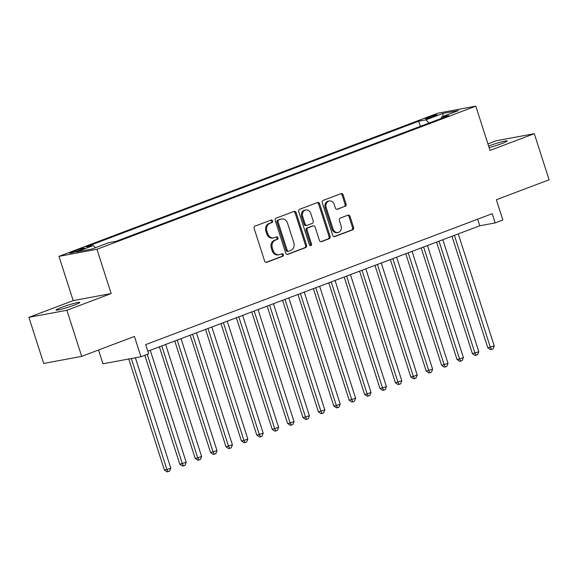 <?xml version="1.0" encoding="UTF-8"?>
<svg xmlns="http://www.w3.org/2000/svg" width="578" height="578" viewBox="0 0 578 578"><rect width="100%" height="100%" fill="white"/><g stroke="black" fill="none" stroke-linecap="round" stroke-linejoin="round"><path stroke-width="0.87" d="M272.614 220.912A1.337 1.127 79.5 0 0 271.147 220.045L255.086 226.114A1.907 1.611 79.5 0 0 254.161 228.491L264.623 261.075A1.907 1.611 79.5 0 0 266.711 262.318L282.772 256.249A1.337 1.127 79.5 0 0 281.963 253.713L279.882 254.501A6.105 5.151 79.5 0 1 279.138 254.71A6.105 5.151 79.5 0 1 273.184 250.534L272.31 247.818A6.105 5.151 79.5 0 1 275.294 240.195L277.368 239.415A1.337 1.127 79.5 0 0 276.559 236.879L274.478 237.666A6.105 5.151 79.5 0 1 273.734 237.869A6.105 5.151 79.5 0 1 267.78 233.7L266.906 230.983A6.105 5.151 79.5 0 1 269.883 223.361L271.963 222.573A1.337 1.127 79.5 0 0 272.614 220.912M273.734 237.869L272.708 238.064A6.105 5.151 79.5 0 1 266.754 233.888L265.88 231.171A6.105 5.151 79.5 0 1 268.857 223.556L270.938 222.768A1.337 1.127 79.5 0 0 270.721 220.204M266.01 262.383L281.746 256.437A1.337 1.127 79.5 0 0 281.529 253.879M279.138 254.71L278.112 254.898A6.105 5.151 79.5 0 1 272.159 250.722L271.284 248.005A6.105 5.151 79.5 0 1 274.261 240.39L276.342 239.603A1.337 1.127 79.5 0 0 276.125 237.038M489.125 147.636A12.434 0.997 -17.8 0 0 501.856 143.554A12.434 0.997 -17.8 0 0 507.13 140.974A12.434 0.997 -17.8 0 0 500.743 142.109A12.434 0.997 -17.8 0 0 488.713 145.996A12.434 0.997 -17.8 0 0 488.612 146.039M61.34 307.467A12.434 0.997 -17.8 0 0 56.073 310.046A12.434 0.997 -17.8 0 0 62.46 308.912A12.434 0.997 -17.8 0 0 74.483 305.025A12.434 0.997 -17.8 0 0 79.75 302.446A12.434 0.997 -17.8 0 0 73.37 303.573A12.434 0.997 -17.8 0 0 61.34 307.467M428.074 117.385A6.221 0.499 -17.8 0 0 425.437 118.678A6.221 0.499 -17.8 0 0 428.63 118.114A6.221 0.499 -17.8 0 0 434.642 116.164A6.221 0.499 -17.8 0 0 437.279 114.878A6.221 0.499 -17.8 0 0 434.085 115.441A6.221 0.499 -17.8 0 0 428.074 117.385M345.124 206.404A1.907 1.611 79.5 0 0 346.056 204.02L343.122 194.88A1.907 1.611 79.5 0 0 341.027 193.644L323.189 200.378A1.907 1.611 79.5 0 0 322.257 202.762L332.718 235.347A1.907 1.611 79.5 0 0 334.814 236.583L352.652 229.849A1.907 1.611 79.5 0 0 353.584 227.465L350.037 216.425A1.907 1.611 79.5 0 0 347.942 215.182L340.312 218.065A1.907 1.611 79.5 0 0 339.38 220.449L341.136 225.926A5.101 4.306 79.5 0 1 338.029 232.472A5.101 4.306 79.5 0 1 333.051 228.982L326.165 207.531A5.101 4.306 79.5 0 1 329.272 200.985A5.101 4.306 79.5 0 1 334.25 204.475L335.399 208.051A1.907 1.611 79.5 0 0 337.494 209.287L344.098 206.592A1.907 1.611 79.5 0 0 345.03 204.215L342.097 195.075A1.907 1.611 79.5 0 0 340.709 193.76M66.882 310.278L111.157 293.552L73.175 300.611L28.9 317.336L66.882 310.278L81.686 356.388L134.436 336.454L140.945 356.742L148.647 353.83L145.685 344.611L492.203 213.694L495.165 222.913L502.867 220.001L496.35 199.721L549.1 179.787L534.296 133.684L496.314 140.743L487.933 143.908M111.157 293.552L96.945 249.291L475.81 106.15L490.021 150.41L534.296 133.684M296.109 212.646A1.907 1.611 79.5 0 0 294.014 211.404L276.176 218.144A1.907 1.611 79.5 0 0 275.244 220.521L285.705 253.106A1.907 1.611 79.5 0 0 287.801 254.349L305.639 247.608A1.907 1.611 79.5 0 0 306.571 245.231L296.109 212.646L295.083 212.834A1.907 1.611 79.5 0 0 293.696 211.526M299.686 209.265L317.524 202.524A1.907 1.611 79.5 0 1 319.612 203.759L330.074 236.344A1.907 1.611 79.5 0 1 329.149 238.728L321.512 241.611A1.907 1.611 79.5 0 1 319.417 240.376L315.176 227.161A1.907 1.611 79.5 0 0 313.081 225.919L308.016 227.833A1.907 1.611 79.5 0 0 307.091 230.21L311.506 243.974A1.337 1.127 79.5 0 1 309.389 244.769L298.754 211.642A1.907 1.611 79.5 0 1 299.686 209.265M81.686 356.388L43.704 363.446L28.9 317.336M78.63 250.657L82.018 249.378A6.026 0.484 -17.8 0 0 84.569 248.128A6.026 0.484 -17.8 0 0 81.476 248.67A6.026 0.484 -17.8 0 0 75.653 250.556L72.264 251.842A6.026 0.484 -17.8 0 0 69.707 253.092A6.026 0.484 -17.8 0 0 72.799 252.543A6.026 0.484 -17.8 0 0 78.63 250.657M96.945 249.291L58.963 256.35L437.828 113.209L475.81 106.15M420.379 126.322L418.732 121.192L86.071 246.878L93.26 245.542L95.399 247.724M418.732 121.192L425.914 119.856L442.856 113.454L458.462 110.557L441.52 116.958L448.701 115.622L116.048 241.308L108.859 242.637L91.916 249.039L76.318 251.943L93.26 245.542M98.535 350.015L102.963 363.8L140.945 356.742M73.175 300.611L58.963 256.35M147.802 351.2L479.769 225.774L495.165 222.913M477.652 219.192L479.769 225.774M441.52 116.958L441.195 118.461M429.042 123.049L425.914 119.856M442.856 113.454L442.958 116.416M287.093 254.421L304.613 247.803A1.907 1.611 79.5 0 0 305.545 245.419L295.083 212.834M278.654 220.052A1.337 1.127 79.5 0 0 278.004 221.714L287.187 250.317A1.337 1.127 79.5 0 0 288.653 251.184L290.842 250.361A6.105 5.151 79.5 0 0 293.819 242.738L287.541 223.187A6.105 5.151 79.5 0 0 281.587 219.011A6.105 5.151 79.5 0 0 280.843 219.221L277.628 220.24A1.337 1.127 79.5 0 0 276.978 221.909L278.004 221.714M287.627 251.379A1.337 1.127 79.5 0 1 286.161 250.512L276.978 221.909M281.587 219.011L280.561 219.207A6.105 5.151 79.5 0 0 279.817 219.409L280.843 219.221M277.628 220.24L279.817 219.409M320.804 241.683L328.116 238.916A1.907 1.611 79.5 0 0 329.048 236.539L318.586 203.955A1.907 1.611 79.5 0 0 317.199 202.647M312.532 226.02A1.907 1.611 79.5 0 0 312.055 226.106L306.99 228.021A1.907 1.611 79.5 0 0 306.065 230.405L310.48 244.162L311.506 243.974M310.148 245.628A1.337 1.127 79.5 0 0 310.48 244.162M310.776 213.448A5.101 4.306 79.5 0 0 305.798 209.959A5.101 4.306 79.5 0 0 302.684 216.504L305.112 224.062A1.907 1.611 79.5 0 0 307.207 225.297L312.272 223.383A1.907 1.611 79.5 0 0 313.204 221.006L310.776 213.448M305.798 209.959L304.772 210.146A5.101 4.306 79.5 0 0 301.658 216.692L302.684 216.504M306.976 225.362L305.95 225.557A1.907 1.611 79.5 0 1 304.086 224.25L301.658 216.692M336.786 209.359L344.098 206.592M329.272 200.985L328.246 201.173A5.101 4.306 79.5 0 0 325.139 207.719L326.165 207.531M338.029 232.472L337.003 232.659A5.101 4.306 79.5 0 1 332.025 229.17L325.139 207.719M334.106 236.655L351.626 230.037A1.907 1.611 79.5 0 0 352.558 227.653L349.011 216.613A1.907 1.611 79.5 0 0 347.624 215.305M128.742 359.01L164.383 470.03L166.948 469.553L170.799 468.101L135.382 357.775M131.307 358.533L166.948 469.553L168.104 471.662L167.078 471.85L164.383 470.03M170.799 468.101L169.643 471.077L168.104 471.662M144.811 355.282L179.787 464.213L186.203 462.284L150.244 350.275M147.238 354.365L182.352 463.737L183.508 465.839L182.482 466.034L179.787 464.213M186.203 462.284L185.047 465.261L183.508 465.839M159.369 346.829L195.183 458.397L197.755 457.921L201.606 456.461L165.64 344.459M161.789 345.911L197.755 457.921L198.904 460.023L197.878 460.211L195.183 458.397M201.606 456.461L200.45 459.438L198.904 460.023M174.766 341.013L210.587 452.574L217.003 450.645L181.044 338.636M177.193 340.095L213.152 452.097L214.308 454.207L213.282 454.395L210.587 452.574M217.003 450.645L215.847 453.622L214.308 454.207M190.169 335.189L225.991 446.758L232.407 444.829L196.441 332.82M192.59 334.272L228.556 446.281L229.712 448.384L228.686 448.579L225.991 446.758M232.407 444.829L231.251 447.805L229.712 448.384M205.566 329.373L241.387 440.942L243.952 440.465L247.803 439.005L211.844 327.004M207.993 328.456L243.952 440.465L245.108 442.567L244.082 442.755L241.387 440.942M247.803 439.005L246.647 441.982L245.108 442.567M220.969 323.55L256.791 435.118L263.207 433.189L227.248 321.18M223.397 322.64L259.356 434.642L260.512 436.751L259.486 436.939L256.791 435.118M263.207 433.189L262.051 436.166L260.512 436.751M236.373 317.734L272.187 429.302L278.61 427.373L242.644 315.364M238.793 316.816L274.76 428.825L275.916 430.928L274.882 431.123L272.187 429.302M278.61 427.373L277.454 430.35L275.916 430.928M251.77 311.918L287.591 423.486L290.156 423.009L294.007 421.55L258.048 309.548M254.197 311L290.156 423.009L291.312 425.112L290.286 425.3L287.591 423.486M294.007 421.55L292.851 424.527L291.312 425.112M267.173 306.094L302.995 417.663L309.411 415.734L273.445 303.725M269.601 305.184L305.56 417.186L306.716 419.288L305.69 419.484L302.995 417.663M309.411 415.734L308.255 418.71L306.716 419.288M282.57 300.278L318.391 411.847L324.807 409.918L288.848 297.908M284.997 299.361L320.956 411.37L322.112 413.472L321.086 413.667L318.391 411.847M324.807 409.918L323.651 412.894L322.112 413.472M297.973 294.462L333.795 406.031L336.36 405.554L340.211 404.094L304.252 292.092M300.401 293.545L336.36 405.554L337.516 407.656L336.49 407.844L333.795 406.031M340.211 404.094L339.055 407.071L337.516 407.656M313.377 288.639L349.191 400.207L355.615 398.278L319.648 286.269M315.798 287.728L351.764 399.73L352.92 401.833L351.886 402.028L349.191 400.207M355.615 398.278L354.459 401.255L352.92 401.833M328.774 282.823L364.595 394.391L367.16 393.914L371.011 392.455L335.052 280.453M331.201 281.905L367.16 393.914L368.316 396.017L367.29 396.205L364.595 394.391M371.011 392.455L369.855 395.439L368.316 396.017M344.177 277.007L379.999 388.568L386.415 386.639L350.449 274.637M346.605 276.089L382.564 388.091L383.72 390.201L382.694 390.388L379.999 388.568M386.415 386.639L385.259 389.615L383.72 390.201M359.574 271.183L395.395 382.752L401.811 380.823L365.852 268.813M362.001 270.273L397.96 382.275L399.116 384.377L398.09 384.572L395.395 382.752M401.811 380.823L400.662 383.799L399.116 384.377M374.978 265.367L410.799 376.935L413.364 376.459L417.215 374.999L381.256 262.997M377.405 264.449L413.364 376.459L414.52 378.561L413.494 378.749L410.799 376.935M417.215 374.999L416.059 377.976L414.52 378.561M390.381 259.551L426.203 371.112L432.619 369.183L396.653 257.174M392.802 258.633L428.768 370.635L429.924 372.745L428.89 372.933L426.203 371.112M432.619 369.183L431.463 372.16L429.924 372.745M405.778 253.728L441.599 365.296L448.015 363.367L412.056 251.358M408.205 252.81L444.164 364.819L445.32 366.922L444.294 367.117L441.599 365.296M448.015 363.367L446.859 366.344L445.32 366.922M421.181 247.911L457.003 359.48L459.568 359.003L463.419 357.544L427.453 245.542M423.609 246.994L459.568 359.003L460.724 361.106L459.698 361.293L457.003 359.48M463.419 357.544L462.263 360.52L460.724 361.106M436.585 242.095L472.399 353.657L478.815 351.727L442.856 239.718M439.005 241.178L474.971 353.18L476.12 355.289L475.094 355.477L472.399 353.657M478.815 351.727L477.666 354.704L476.12 355.289M451.982 236.272L487.803 347.84L494.219 345.911L458.26 233.902M454.409 235.354L490.368 347.364L491.524 349.466L490.498 349.661L487.803 347.84M494.219 345.911L493.063 348.888L491.524 349.466M72.51 252.615L72.264 251.842M75.978 251.582L75.653 250.556M268.857 223.556L269.883 223.361M265.88 231.171L266.906 230.983M266.754 233.888L267.78 233.7M276.342 239.603L277.368 239.415M274.261 240.39L275.294 240.195M271.284 248.005L272.31 247.818M272.159 250.722L273.184 250.534M281.746 256.437L282.772 256.249M266.241 262.405L266.711 262.318M270.938 222.768L271.963 222.573M305.545 245.419L306.571 245.231M304.613 247.803L305.639 247.608M287.331 254.436L287.801 254.349M286.161 250.512L287.187 250.317M318.586 203.955L319.612 203.759M329.048 236.539L330.074 236.344M328.116 238.916L329.149 238.728M321.036 241.698L321.512 241.611M312.055 226.106L313.081 225.919M306.99 228.021L308.016 227.833M306.065 230.405L307.091 230.21M304.086 224.25L305.112 224.062M337.017 209.373L337.494 209.287M332.025 229.17L333.051 228.982M349.011 216.613L350.037 216.425M352.558 227.653L353.584 227.465M351.626 230.037L352.652 229.849M334.344 236.677L334.814 236.583M342.097 195.075L343.122 194.88M345.03 204.215L346.056 204.02M287.461 251.423L288.487 251.235M312.286 226.041L313.319 225.854"/></g></svg>
